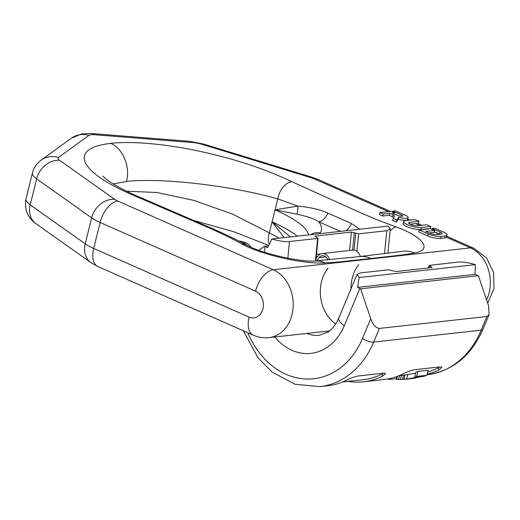 <?xml version="1.0" encoding="UTF-8"?>
<svg xmlns="http://www.w3.org/2000/svg" width="520" height="520" viewBox="0 0 520 520"><rect width="100%" height="100%" fill="white"/><g stroke="black" fill="none" stroke-linecap="round" stroke-linejoin="round"><path stroke-width="0.78" d="M247.826 332.767A80.906 64.422 -96.3 0 0 305.533 378.989A80.906 64.422 -96.3 0 0 362.486 338.429L370.74 318.663L360.594 288.815L359.847 288.483L344.279 325.767A55.354 44.077 83.7 0 1 274.853 336.999M258.856 250.308L264.31 246.272L267.677 247.663L271.882 238.979C278.922 241.072 284.784 241.924 289.478 241.527L317.642 238.407L315.439 260.962M268.541 245.804L264.31 246.272M356.909 251.27L358.612 233.857L386.776 230.737L390.273 228.93L388.089 226.089L271.882 238.979M358.612 233.857L351.384 232.083L349.59 250.491M315.478 236.711L315.543 236.061L351.384 232.083M318.084 238.18L317.642 238.407L315.543 236.061L315.101 236.314M370.74 318.663C372.847 324.636 375.726 327.892 379.373 328.432L486.909 316.498L489.093 314.632L488.514 305.591L478.374 275.743L475.007 274.358L475.351 264.647C468.312 262.555 462.449 261.703 457.756 262.1L429.156 265.408M478.374 275.743L360.594 288.815M475.007 274.358L357.578 287.385L359.847 288.483M347.757 381.394A89.421 71.201 83.7 0 0 363.344 381.803A89.421 71.201 83.7 0 0 382.772 376.051L385.587 373.51L383.721 373.152L358.118 375.993C354.692 376.643 350.961 377.988 346.925 380.022A89.421 71.201 83.7 0 1 327.496 385.781L319.813 386.633A89.421 71.201 83.7 0 0 373.672 342.082L481.208 330.155L486.909 316.498M363.344 381.803L383.825 379.535A89.421 71.201 83.7 0 0 403.254 373.776C407.29 371.735 411.021 370.39 414.447 369.74L440.05 366.899L441.916 367.263L439.101 369.798A89.421 71.201 83.7 0 1 427.18 374.205M382.772 376.051L381.921 374.14A87.295 69.505 83.7 0 1 363.11 379.691L342.609 381.966M381.921 374.14L383.611 373.165M439.101 369.798L438.25 367.894A87.295 69.505 83.7 0 1 427.759 371.865M438.25 367.894L439.94 366.912M415.675 373.146L407.817 374.504A87.295 69.505 83.7 0 1 404.982 375.005L403.884 379.444L414.128 378.313A91.552 72.898 83.7 0 0 415.994 378.053L416.084 377.702M415.994 378.053L407.062 379.048L423.969 376.253A91.552 72.898 83.7 0 0 426.913 375.278L416.676 376.415L417.904 371.436A87.295 69.505 83.7 0 1 415.909 372.209L414.7 377.084L423.416 376.116L406.692 379.041A91.552 72.898 83.7 0 1 403.884 379.444M417.904 371.436L428.149 370.299L426.913 375.278M396.383 378.619L389.454 379.385A91.552 72.898 83.7 0 1 387.998 379.184L388.07 378.898M403.91 379.347L400.433 379.503A91.552 72.898 83.7 0 1 398.632 379.483L396.234 379.204L396.91 376.487M416.676 376.415A91.552 72.898 83.7 0 1 414.7 377.084M389.454 379.385L389.656 378.579M403.812 379.353L404.872 375.057M402.46 379.444L403.513 375.206M400.433 379.503L401.434 375.434M398.632 379.483L399.581 375.642M396.767 379.366L397.534 376.259M396.39 379.301L397.104 376.415M406.692 379.041L407.817 374.504M429.591 265.219L431.691 267.566L395.85 271.544L388.622 269.769L360.457 272.889L357.045 274.378L359.144 277.537L357.578 287.385M359.144 277.537L475.351 264.647M432.094 267.436L431.691 267.566M379.938 212.563L379.444 214.565L382.72 216.014L389.181 215.293L392.529 216.775L393.022 214.773A4.284 1.092 -166.1 0 1 394.609 216.093A4.284 1.092 -166.1 0 1 394.57 216.171L393.198 218.426L396.981 220.097L398.781 217.152A7.488 1.905 13.9 0 0 408.174 217.568A7.488 1.905 13.9 0 0 405.412 215.274L395.401 210.847L392.828 211.133L401.525 214.975A3.198 0.812 -166.1 0 1 402.701 215.963A3.198 0.812 -166.1 0 1 400.868 216.249A3.198 0.812 -166.1 0 1 397.67 215.404L392.256 213.011L394.557 212.758L391.281 211.308L379.938 212.563L383.221 214.013L389.675 213.297L393.022 214.773M393.77 217.49A4.284 1.092 13.9 0 0 392.529 216.775M393.198 218.426L392.704 220.422L396.487 222.092L398.288 219.147A7.488 1.905 13.9 0 0 407.329 219.98L408.174 217.568M403.663 221.572A10.29 2.613 13.9 0 0 410.085 225.732A10.29 2.613 13.9 0 0 421.519 227.519L430.794 226.486L426.862 224.75L417.586 225.778A5.142 1.306 -166.1 0 1 411.866 224.887A5.142 1.306 -166.1 0 1 408.662 222.807A5.142 1.306 -166.1 0 1 409.721 222.306L418.997 221.273L415.064 219.537L405.788 220.565A10.29 2.613 13.9 0 0 403.663 221.572L403.169 223.567A10.29 2.613 13.9 0 0 409.591 227.728A10.29 2.613 13.9 0 0 421.018 229.515L427.329 228.813A21.294 11.687 -66.2 0 1 429.234 228.833M429.286 232.947L434.038 232.421L434.538 230.419L430.606 228.683L419.263 229.938L428.129 233.857A9.431 2.398 13.9 0 0 441.012 236.418L445.133 235.957A9.431 2.398 13.9 0 0 447.076 235.04A9.431 2.398 13.9 0 0 443.593 232.141L434.726 228.222L432.146 228.508L440.18 232.056A5.369 1.365 -166.1 0 1 442.169 233.708A5.369 1.365 -166.1 0 1 441.071 234.234L437.209 234.656A5.369 1.365 -166.1 0 1 429.871 233.201L425.769 231.394L434.538 230.419M419.263 229.938L418.769 231.94L427.635 235.859A9.431 2.398 13.9 0 0 440.518 238.414L444.639 237.958A9.431 2.398 13.9 0 0 446.472 237.269L447.076 235.04M325.046 262.886A32.292 24.427 -84 0 0 315.659 260.949L359.398 256.575A34.066 27.124 83.7 0 1 371.072 258.447C337.142 262.262 336.005 262.281 325.046 262.886C301.626 264.257 260.442 254.222 241.904 243.984A19.331 12.064 -50.6 0 1 246.279 244.94L246.279 244.94C235.15 238.972 222.989 233.136 209.8 227.428L143.435 198.75C121.563 189.858 107.783 181.09 104.234 177.405L102.921 176.053M241.904 243.984L229.554 237.4L212.537 229.405L140.907 198.504C110.084 185.848 91.695 174.187 85.748 163.514C80.665 152.718 88.959 146.01 110.637 143.377C122.909 148.369 130.513 166.614 126.497 181.428L113.249 183.95M371.072 258.447C405.184 254.716 405.925 254.527 414.661 252.941C433.654 249.607 422.006 236.301 396.065 226.883L379.613 220.747L360.887 212.947L291.974 181.747C264.628 168.701 233.441 158.464 198.406 151.021C164.671 143.78 130.845 140.978 110.637 143.377M410.163 224.198L415.532 223.6A21.294 11.687 -66.2 0 1 418.366 223.821L418.997 221.273M315.659 260.949L315.659 260.949C302.77 262.425 263.458 254.442 246.279 244.94M414.661 252.941A32.292 26.429 -110.4 0 0 401.563 251.433L359.398 256.575M269.341 244.12A16.971 10.03 -58.6 0 1 269.36 232.856L232.655 214.143L193.947 200.415L156.891 192.511L126.529 191.185M359.762 229.236L351.591 223.567L327.945 213.148C320.515 209.625 310.433 207.272 297.707 206.089L277.771 198.874C227.643 184.73 159.309 177.788 126.497 181.428M279.188 238.173L269.36 232.856L272.084 221.858L290.505 236.919M434.226 231.66L440.232 234.325M398.288 219.147L398.781 217.152M396.487 222.092L396.981 220.097M389.181 215.293L389.675 213.297M382.72 216.014L383.221 214.013M394.271 213.902L394.557 212.758M392.639 211.906L392.828 211.133M430.241 228.722L430.794 226.486M431.957 229.281L432.146 228.508M396.065 226.883A19.331 6.916 120.5 0 0 390.084 230.847M291.974 181.747A16.971 10.764 109.8 0 0 277.771 198.874L275.054 209.865L296.881 214.162A12.772 7.729 84.1 0 0 297.707 206.089L275.054 209.865L272.084 221.858A90.701 23.049 13.9 0 1 297.291 236.165M320.353 233.603A2.132 0.539 -166.1 0 1 319.937 233.064A101.348 25.753 13.9 0 0 318.793 221.786C314.912 219.011 307.613 216.469 296.881 214.162M340.464 231.374L318.793 221.786A12.772 7.02 113.8 0 0 327.945 213.148M140.907 198.504A16.971 8.47 -73.2 0 1 143.435 198.75M327.795 260.007A6.389 5.083 -96.3 0 0 322.329 255.658A6.389 5.083 -96.3 0 0 319.176 257.589L316.784 260.884M316.082 258.609L317.896 256.12A8.515 6.779 83.7 0 1 322.094 253.539A8.515 6.779 83.7 0 1 329.517 259.844M327.977 268.151A35.133 27.97 -96.3 0 0 335.712 323.954M358.703 264.739A35.133 27.97 -96.3 0 0 351.019 288.808M322.094 253.539L352.82 250.133A8.515 6.779 83.7 0 1 360.256 256.477M264.505 252.245L265.057 246.603M287.846 258.239L289.478 241.527M386.776 230.737L384.521 253.78M344.279 325.767A17.03 5.889 -157.3 0 1 338.8 318.065C335.933 324.578 332.3 329.245 327.912 332.065L319.3 335.276A38.324 30.518 83.7 0 1 306.826 333.45M483.002 329.212A8.515 2.945 -157.3 0 1 481.208 330.155A89.421 71.201 -96.3 0 1 427.356 374.706C452.751 370.89 471.296 355.726 483.002 329.212L489.041 314.756M362.486 338.429A8.515 2.945 22.7 0 0 373.672 342.082L379.373 328.432M429.234 267.839L429.962 266.097M354.322 232.674L352.612 250.153M354.029 250.133L355.674 233.272M431.321 266.695L430.918 267.651M316.498 254.345L320.723 253.877M316.264 256.776L317.519 256.639M407.329 219.98L408.083 220.311M427.329 228.813L427.746 229.002M434.181 231.842L439.887 234.364M446.472 237.269L470.464 247.871A21.294 11.687 -66.2 0 1 474.123 248.385L486.571 258.07L493.565 272.467L494 288.561L487.695 303.18M388.427 211.627L315.016 179.186A13 3.302 -166.1 0 0 310.615 177.573L202.436 144.469A13 3.302 -166.1 0 0 192.829 142.565L94.855 134.751A13 3.302 13.9 0 0 88.868 135.415L58.493 157.469A13 3.302 13.9 0 0 59.638 160.31L114.653 199.316A13 3.302 13.9 0 0 117.865 201.065L273.312 269.744L470.464 247.871A35.133 27.97 -96.3 0 1 486.59 299.923M415.532 223.6L419.881 225.524M308.594 234.91A90.701 23.049 13.9 0 0 275.054 209.865M284.161 237.62L272.084 221.858M90.961 262.659L35.945 223.659C27.631 217.815 24.316 209.573 26 198.926L32.428 172.946A34.288 8.716 13.9 0 0 36.634 178.861L30.206 204.847L85.222 243.847A34.288 8.716 13.9 0 0 93.684 248.456L100.113 222.469L255.561 291.155A13.838 11.018 -96.3 0 1 262.925 308.822A13.838 11.018 -96.3 0 1 249.132 317.142L93.684 248.456A21.294 11.687 -66.2 0 0 97.877 266.513L90.961 262.659A21.294 17.29 -54.7 0 1 85.222 243.847L91.65 217.867A34.288 8.716 13.9 0 0 100.113 222.469A21.294 11.687 113.8 0 1 117.865 201.065M26 198.926A34.288 8.716 13.9 0 0 30.206 204.847A21.294 17.29 -54.7 0 0 35.945 223.659M59.638 160.31A21.294 17.29 125.3 0 0 36.634 178.861L91.65 217.867A21.294 17.29 125.3 0 1 114.653 199.316M255.561 291.155A21.294 11.687 113.8 0 1 273.312 269.744A35.133 27.97 -96.3 0 1 293.131 307.222A35.133 27.97 -96.3 0 1 269.022 337.643C263.575 338.215 258.349 337.402 253.325 335.199A21.294 11.687 -66.2 0 1 249.132 317.142M58.493 157.469A21.294 20.137 -126 0 0 41.035 160.225C36.686 163.423 33.82 167.667 32.428 172.946M88.868 135.415A21.294 20.137 -126 0 0 71.416 138.171L41.035 160.225M94.855 134.751A21.294 11.187 -85.4 0 0 91.598 133.517L81.737 133.874L71.416 138.171M192.829 142.565A21.294 11.187 -85.4 0 0 189.572 141.329L91.598 133.517M202.436 144.469A21.294 4.309 -73 0 1 203.717 144.099L189.572 141.329M310.615 177.573A21.294 4.309 -73 0 1 311.903 177.203L203.717 144.099M315.016 179.186A21.294 11.687 -66.2 0 1 318.675 179.706L311.903 177.203M401.2 216.275L401.525 214.975M409.363 223.743L409.721 222.306M421.018 229.515L421.519 227.519M427.635 235.859L428.129 233.857M439.686 234.065L440.18 232.056M444.639 237.958L445.133 235.957M440.518 238.414L441.012 236.418M319.937 233.064A10.647 10.225 -140.9 0 0 310.98 234.644M345.988 230.763A12.772 6.968 113.7 0 0 351.591 223.567M243.087 243.282L244.108 243.172A2.132 0.539 13.9 0 0 244.108 242.489A2.132 0.539 13.9 0 0 241.631 241.748A101.348 25.753 -166.1 0 1 239.759 241.534M241.631 241.748A10.647 4.777 -83.7 0 0 240.331 241.163L238.68 240.975M244.108 243.172A10.647 8.476 83.7 0 1 247.046 245.33M319.176 257.589L325.825 256.854M390.273 228.93L387.881 253.383M243.243 330.74L257.959 357.688L272.298 372.19L295.113 384.267L319.813 386.633M398.944 375.713L404.976 375.043M357.045 274.378L338.8 318.065M428.097 267.963L429.15 265.447M315.855 260.936L318.071 238.232M268.717 245.433L234.026 231.829L194.155 220.552M474.123 248.385L446.765 236.301M421.876 225.303L418.385 223.763M410.079 220.09L407.797 219.083M390.416 211.406L318.675 179.706M269.022 337.643L329.472 330.935M253.325 335.199L97.877 266.513M401.908 251.375L401.563 251.433M251.089 247.208L249.191 244.9L245.941 242.73L240.331 241.163"/></g></svg>
